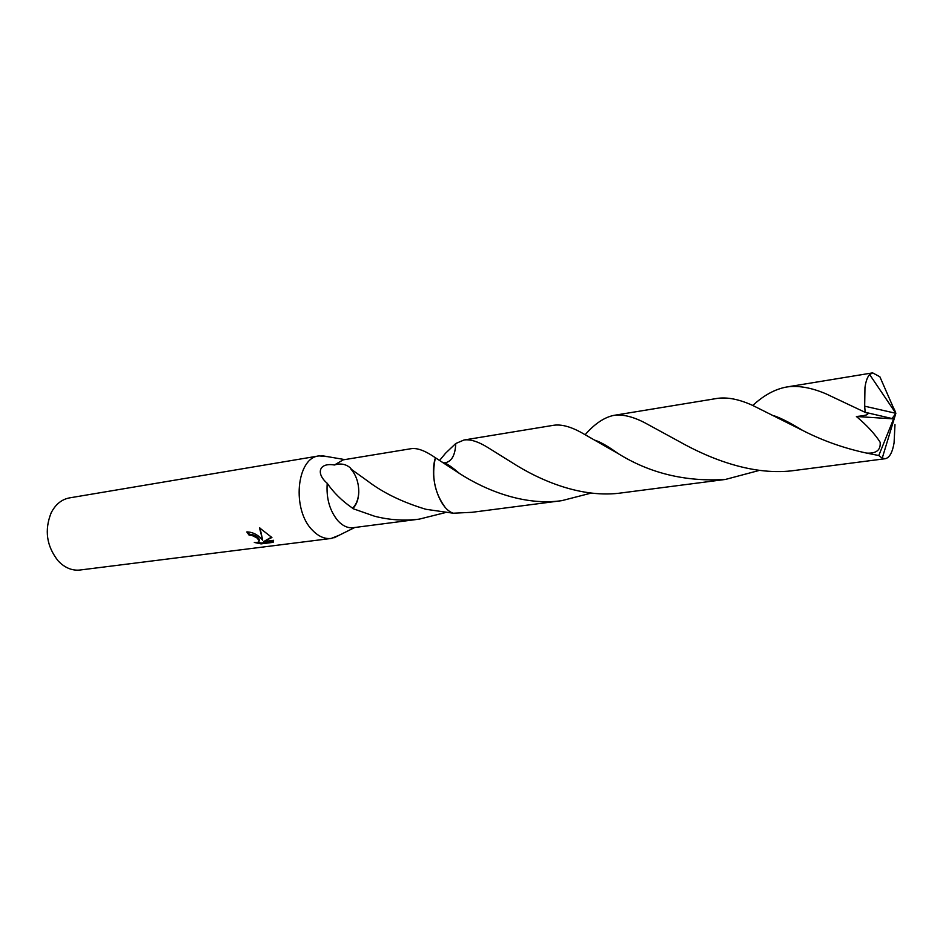 <?xml version="1.0" encoding="UTF-8"?>
<svg xmlns="http://www.w3.org/2000/svg" width="943" height="943" viewBox="0 0 943 943"><rect width="100%" height="100%" fill="white"/><g stroke="black" fill="none" stroke-linecap="round" stroke-linejoin="round"><path stroke-width="1.41" d="M247.691 531.887L249.435 534.304L249.082 535.141L246.818 531.958C251.368 531.899 255.777 533.703 260.02 537.357L262.708 540.233L259.49 527.809M327.563 456.648L319.017 455.893L69.499 497.892C61.625 499.389 55.519 504.364 51.158 512.839C44.227 530.249 46.584 546.292 58.23 560.979L60.776 563.454C66.823 568.594 73.271 570.774 80.096 570.008L331.158 538.453L339.126 535.27M319.017 455.893C296.361 457.661 291.517 510.163 312.675 530.461C318.569 536.496 324.722 539.16 331.158 538.453M259.49 527.821L271.902 537.51L263.698 541.577L273.564 540.315M273.553 540.304L273.14 542.343L261.046 543.887L254.304 542.437C257.734 542.72 259.337 542.084 259.113 540.516L256.767 537.781L251.675 535.318L249.082 535.141M439.556 460.479L445.544 453.241L455.74 443.516C455.269 455.339 451.579 461.799 444.66 462.872C451.579 461.811 455.28 455.351 455.752 443.516L464.003 440.004C470.309 439.073 478.254 441.583 487.849 447.524L511.872 462.494C540.268 480.753 582.208 498.729 622.191 492.824L725.532 479.421C685.761 481.967 649.986 473.362 618.195 453.607L581.501 432.648C570.562 426.59 561.274 424.138 553.635 425.281L464.003 440.004M352.765 508.583L352.564 508.159C342.05 500.922 333.61 492.635 327.233 483.299C326.125 498.458 329.767 511.047 338.16 521.043C342.946 526.064 347.955 528.28 353.177 527.703L419.27 519.133C404.075 520.996 389.141 520.017 374.454 516.186L352.765 508.583C356.454 504.953 358.458 499.542 358.764 492.364L358.776 492.387C358.8 482.792 356.136 474.977 350.796 468.942L367.428 480.859C382.893 492.729 402.378 502.206 425.906 509.291L453.265 513.216L471.995 512.308L561.839 500.65C524.838 506.014 486.093 490.666 459.418 473.433L435.407 457.756C431.364 476.156 434.475 492.494 444.719 506.756M445.061 512.674L419.27 519.133M249.435 534.304L252.029 534.481C255.966 535.777 258.441 537.51 259.455 539.691L259.172 540.905M257.392 542.378L261.411 543.027L273.505 541.471L273.152 542.331M261.411 543.027L261.046 543.887M259.997 528.068L262.708 540.233M263.698 541.577L271.513 537.062M327.233 483.299C315.599 473.421 319.005 462.353 334.411 464.993C340.847 462.989 346.376 464.156 350.985 468.482L350.796 468.942M352.564 508.159C356.277 504.682 358.34 499.425 358.764 492.364M453.288 513.228C439.297 508.937 429.006 477.453 435.407 457.756L435.407 457.756C425.493 450.872 417.501 447.831 411.419 448.644L343.205 459.854L334.411 464.993M894.978 424.621L894.082 442.786C892.467 452.475 889.52 457.779 885.241 458.711L882.224 458.18L878.782 455.528L866.593 453.088C843.938 448.22 822.673 440.687 802.788 430.503L752.703 405.431C739.053 399.219 727.124 396.885 716.928 398.453L613.846 415.38C622.392 414.107 632.623 416.523 644.54 422.629L678.783 441.289C711.222 459.642 754.671 476.309 795.232 470.38L885.241 458.711M591.296 493.059L561.839 500.65M752.785 405.466C763.677 395.341 774.91 389.2 786.474 387.031C797.919 385.274 811.063 387.526 825.903 393.797L864.92 412.232L893.587 418.892L856.397 416.5C866.971 425.387 874.892 433.957 880.137 442.22C880.868 450.059 876.353 453.677 866.593 453.088M864.672 406.185L864.955 387.597C865.839 381.278 867.395 376.929 869.646 374.571L872.64 372.874L879.866 376.752L895.85 413.305L864.672 406.185L865.155 412.221M759.492 470.368L725.532 479.421M585.214 434.629C594.75 423.725 604.298 417.313 613.846 415.38M864.92 412.232C870.707 413.989 867.866 415.415 856.397 416.5M442.986 462.742L444.66 462.883L442.008 462.094M894.247 409.014L895.85 413.305L869.646 374.571M892.219 418.397L895.85 413.305L882.224 458.18M893.587 418.892L878.782 455.528M354.78 527.491L333.905 537.864M259.113 540.516L259.455 539.691M344.808 459.595L321.834 455.669M872.64 372.874L786.474 387.031M595.092 440.298C600.42 441.937 608.117 446.369 618.195 453.607M773.755 415.663C780.698 417.961 790.364 422.912 802.788 430.503M459.418 473.433C453.194 468.023 448.279 464.51 444.66 462.883"/></g></svg>
